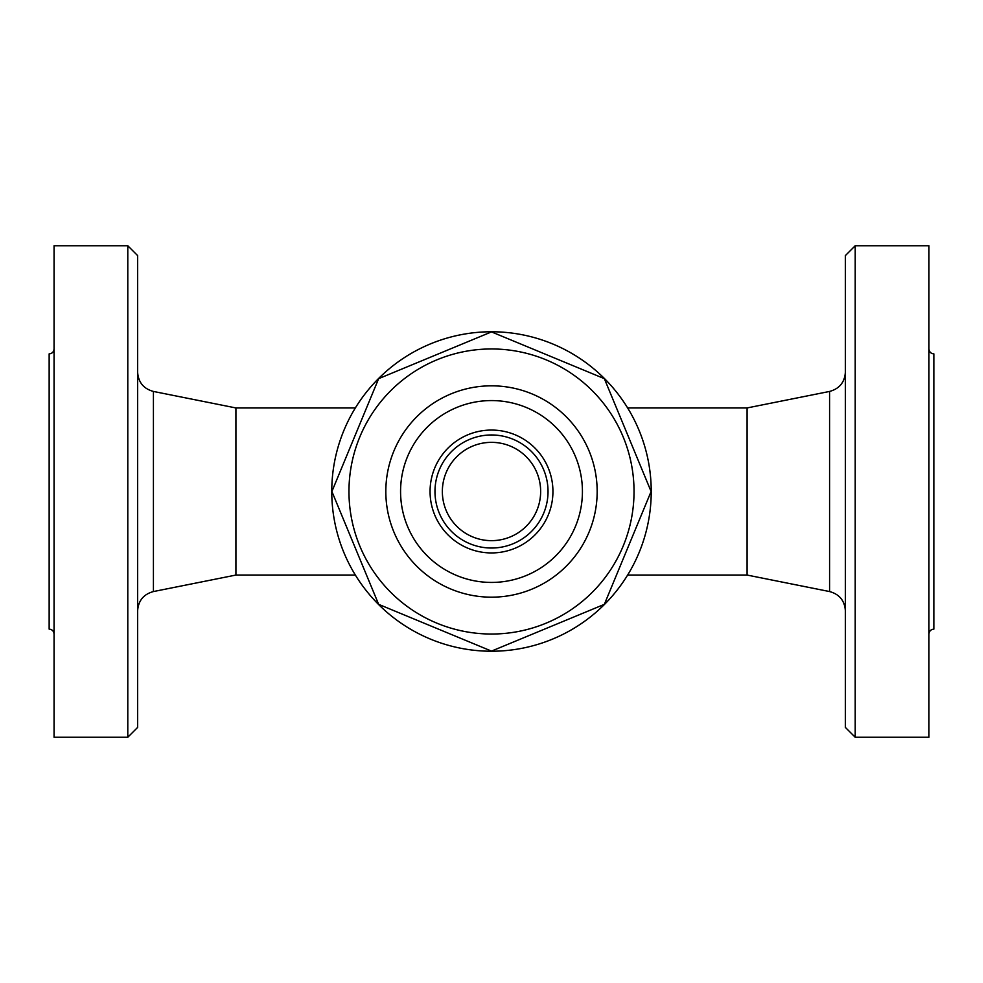 <?xml version="1.0" encoding="UTF-8"?>
<svg xmlns="http://www.w3.org/2000/svg" width="983" height="983" viewBox="0 0 983 983"><rect width="100%" height="100%" fill="white"/><g stroke="black" fill="none" stroke-linecap="round" stroke-linejoin="round"><path stroke-width="1.47" d="M331.762 491.5A159.738 159.738 0 0 1 571.369 353.167A159.738 159.738 0 0 1 571.369 629.833A159.738 159.738 0 0 1 331.762 491.5M604.348 378.652L651.102 491.5L604.348 604.348L491.5 651.102L378.652 604.348L331.898 491.5L378.652 378.652L491.5 331.898L604.348 378.652L651.102 491.5L604.348 604.348L491.5 651.102L378.652 604.348L331.898 491.5L378.652 378.652L491.5 331.898L604.348 378.652M634.035 491.5A142.535 142.535 0 0 0 420.233 368.06A142.535 142.535 0 0 0 420.233 614.94A142.535 142.535 0 0 0 634.035 491.5M597.173 491.5A105.672 105.672 0 0 1 438.664 583.017A105.672 105.672 0 0 1 438.664 399.983A105.672 105.672 0 0 1 597.173 491.5M582.428 491.5A90.927 90.927 0 0 1 446.036 570.251A90.927 90.927 0 0 1 446.036 412.749A90.927 90.927 0 0 1 582.428 491.5A90.927 90.927 0 0 1 491.5 582.428A90.927 90.927 0 0 1 400.572 491.5A90.927 90.927 0 0 1 491.5 400.572A90.927 90.927 0 0 1 582.428 491.5M355.354 407.945L235.92 407.945L235.92 575.055L355.354 575.055M137.62 491.5L137.62 255.58L127.79 245.75L127.79 737.25L137.62 727.42L137.62 491.5M127.79 245.75L54.065 245.75L54.065 737.25L127.79 737.25M54.065 634.035C53.758 631.061 52.124 629.427 49.15 629.12L49.15 353.88C52.124 353.573 53.758 351.939 54.065 348.965M627.645 407.945L747.08 407.945L747.08 575.055L829.578 591.557C839.408 594.236 844.68 600.662 845.38 610.836M845.38 491.5L845.38 727.42L855.21 737.25L855.21 245.75L845.38 255.58L845.38 491.5M855.21 737.25L928.935 737.25L928.935 245.75L855.21 245.75M928.935 348.965C929.242 351.939 930.876 353.573 933.85 353.88L933.85 629.12C930.876 629.427 929.242 631.061 928.935 634.035M430.062 491.5A61.438 61.438 0 0 0 522.219 544.705A61.438 61.438 0 0 0 522.219 438.295A61.438 61.438 0 0 0 430.062 491.5M434.978 491.5A56.523 56.523 0 0 0 519.761 540.453A56.523 56.523 0 0 0 519.761 442.547A56.523 56.523 0 0 0 434.978 491.5A56.523 56.523 0 0 0 519.761 540.453A56.523 56.523 0 0 0 519.761 442.547A56.523 56.523 0 0 0 434.978 491.5M235.92 575.055L153.422 591.557L153.422 391.443C143.592 388.764 138.32 382.338 137.62 372.164M747.08 407.945L829.578 391.443L829.578 591.557M442.35 491.5A49.15 49.15 0 0 0 516.075 534.064A49.15 49.15 0 0 0 516.075 448.936A49.15 49.15 0 0 0 442.35 491.5M235.92 407.945L153.422 391.443M153.422 591.557C143.592 594.236 138.32 600.662 137.62 610.836M627.645 575.055L747.08 575.055M829.578 391.443C839.408 388.764 844.68 382.338 845.38 372.164M540.65 491.5A49.15 49.15 0 0 0 466.925 448.936A49.15 49.15 0 0 0 466.925 534.064A49.15 49.15 0 0 0 540.65 491.5"/></g></svg>
